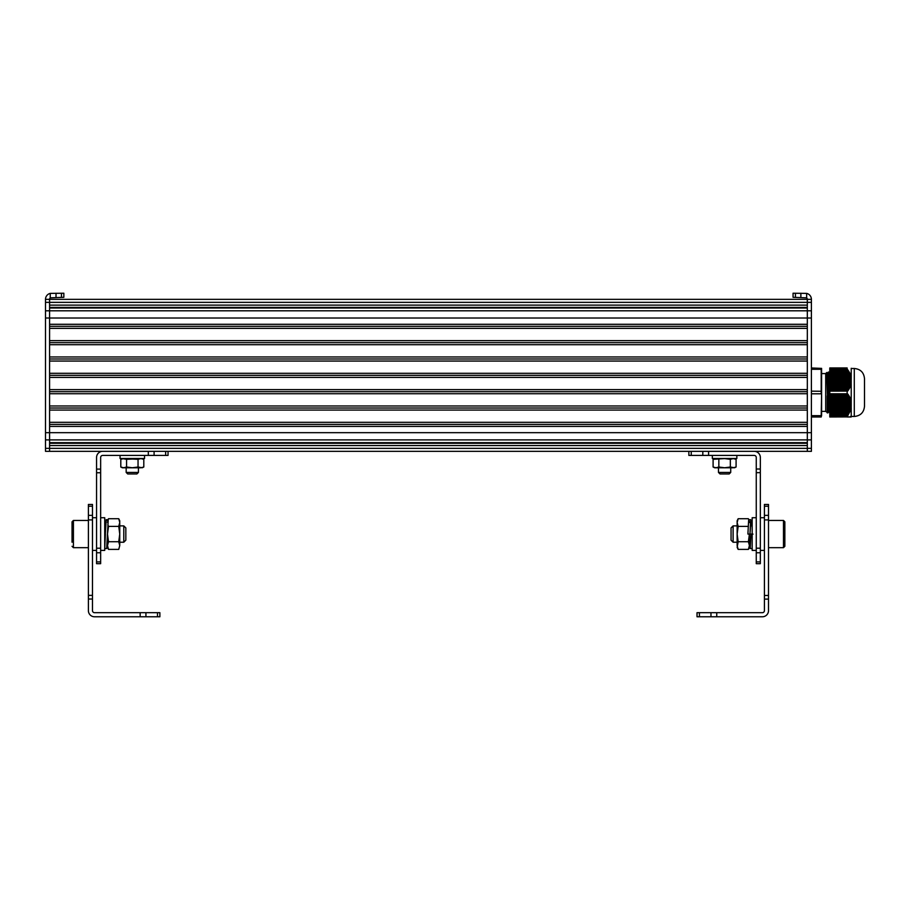 <?xml version="1.0" encoding="UTF-8"?>
<svg xmlns="http://www.w3.org/2000/svg" width="910" height="910" viewBox="0 0 910 910"><rect width="100%" height="100%" fill="white"/><g stroke="black" fill="none" stroke-linecap="round" stroke-linejoin="round"><path stroke-width="1.36" d="M847.654 391.107L829.784 391.107L829.784 369.323L847.176 369.323L849.701 372.861L851.225 377.002L851.112 384.532L847.654 391.107L829.784 391.107L829.784 415.631L847.142 415.665L829.784 415.631L829.784 416.985L851.225 416.905M847.176 369.323L847.142 367.97L829.784 367.97L829.784 369.323M851.214 405.268L851.043 408.909L847.142 416.985L850.975 416.985M847.142 369.278L829.784 369.278M849.553 416.928L850.725 416.985M850.77 416.928L847.142 416.985L851.134 416.985M850.031 416.928L847.142 416.985L850.008 416.985M829.784 383.724L851.225 383.724L851.214 405.257M829.784 381.722L851.225 381.995M847.654 393.848L829.784 393.848L847.654 393.848L851.225 401.208M829.784 406.167L851.225 406.429M829.784 378.787L851.225 378.526M851.225 377.002L851.225 368.277M829.784 391.163L847.176 391.118M829.784 403.232L851.225 402.959M847.142 391.163L847.142 393.791L829.784 393.791M851.225 416.678L851.225 407.953M829.784 404.051L851.225 404.051L829.784 404.302M829.784 405.109L851.225 405.109L829.784 405.36M829.784 379.595L851.225 379.595L829.784 379.845M829.784 380.653L851.225 380.653L829.784 380.903M854.285 368.482C860.496 369.085 863.897 372.486 864.5 378.697L864.5 406.258C863.897 412.469 860.496 415.87 854.285 416.473L854.285 368.482L851.225 368.482M864.5 379.709L864.5 378.697M829.784 376.729L829.442 372.053L830.489 373.157M825.7 411.365L821.605 411.365L821.605 415.381L821.605 373.589L825.7 373.589L825.7 411.365L827.907 412.901L826.792 372.497L827.417 373.157L827.008 379.334M827.929 412.89L828.953 411.798L827.417 373.157L828.43 372.053L829.784 411.411M827.224 412.901L827.224 395.873M811.402 391.163L821.605 391.277L821.605 368.379L821.207 369.278L811.402 369.278M821.605 368.379L811.402 367.97M821.207 369.278L821.207 393.791L811.402 393.791M821.207 416.985L821.605 415.381L821.207 416.985L811.402 416.985M821.605 393.677L821.207 415.665L811.402 415.665M811.402 439.894L49.584 439.894L49.584 448.346L45.5 448.346L45.5 451.337L49.584 451.337L49.584 448.346L807.318 448.346L807.318 439.894L807.318 442.681L49.584 442.681L49.584 426.403L807.318 426.403L807.318 439.894L807.318 318.022L807.318 324.29L49.584 324.29L49.584 308.012L807.318 308.012L807.318 318.022L807.318 302.348L807.318 305.134L49.584 305.134L49.584 299.356L811.402 299.356L807.318 299.356L807.318 302.348L807.318 299.356A2.047 2.047 0 0 0 806.647 297.843L793.054 297.308L793.054 293.225L806.647 293.384A6.131 6.131 0 0 1 811.402 299.356L811.402 451.337L49.584 451.337L49.584 445.559L807.318 445.559L807.318 451.337L807.318 448.346L811.402 448.346M807.318 307.409L49.584 307.409M807.318 326.326L49.584 326.326M807.318 328.373L49.584 328.373L49.584 340.624L807.318 340.624L807.318 328.373M807.318 342.672L49.584 342.672M807.318 344.708L49.584 344.708L49.584 356.97L807.318 356.97L807.318 344.708M807.318 359.006L49.584 359.006M807.318 361.054L49.584 361.054L49.584 373.305L807.318 373.305L807.318 361.054M807.318 375.341L49.584 375.341M807.318 377.388L49.584 377.388L49.584 389.639L807.318 389.639L807.318 377.388M807.318 391.687L49.584 391.687M807.318 393.723L49.584 393.723L49.584 405.985L807.318 405.985L807.318 393.723M807.318 408.021L49.584 408.021M807.318 410.069L49.584 410.069L49.584 422.32L807.318 422.32L807.318 410.069M807.318 424.367L49.584 424.367M807.318 443.284L49.584 443.284M45.5 299.356A6.131 6.131 0 0 1 50.243 293.384L63.848 293.225L63.848 297.308L50.243 297.843A2.047 2.047 0 0 0 49.584 299.356L45.5 299.356L45.5 448.346M45.5 439.894L49.584 439.894L49.584 299.356L807.318 299.356M697.026 616.775L762.375 616.775A6.131 6.131 0 0 0 768.506 610.644L768.506 504.447L764.423 504.447L764.423 610.644A2.047 2.047 0 0 1 762.375 612.692L697.026 612.692L697.026 616.775L697.026 612.692M768.506 595.458L764.423 595.458M768.506 519.917L764.423 519.917M756.255 550.402L752.172 550.402L752.172 517.722L756.255 517.722M764.423 550.402L760.339 550.402M736.85 455.421L736.85 458.492L712.337 458.492L712.337 455.421M730.719 472.426L729.194 473.951L720.003 473.951L718.468 472.426L730.719 472.426L730.719 467.774M730.343 459.334L724.599 458.583L713.099 459.334L714.634 458.583L734.552 458.583L736.088 459.334L736.088 467.012L733.221 467.774L714.634 467.774L713.099 467.012L715.977 467.774L718.843 467.012L724.599 467.774L730.343 467.012L730.343 459.334L733.221 458.583L736.088 459.334M736.088 467.012L734.552 467.774L730.343 467.012M718.843 459.334L718.843 467.012M713.099 459.334L713.099 467.012M733.107 542.223L731.06 540.187L731.06 527.925L733.107 525.889L733.107 542.223L737.145 542.223M784.852 534.056L784.852 546.307L783.487 547.672L783.487 520.44L784.852 521.805L784.852 534.056M784.852 525.889L784.852 521.805M749.408 543.247L749.408 534.113L749.408 547.331L748.395 549.39L738.158 549.39L737.145 545.556L737.145 534.056L737.145 543.247M737.145 524.865L737.145 534.056L737.145 520.782L738.158 518.723L737.145 522.556L738.158 526.389L737.145 534.056L738.158 541.723L748.395 541.723L749.408 545.556L748.395 549.39M738.158 549.39L737.145 547.331L738.158 541.723M749.408 534.056L748.395 541.723M748.395 526.389L738.158 526.389M748.873 519.701L749.408 522.556M748.395 518.723L738.158 518.723M751.034 525.889L750.716 523.785L749.954 534.136L747.906 534.056L748.668 519.701L750.716 519.701L749.954 534.136M751.182 525.889L750.716 519.701M753.014 534.136L750.978 534.056L750.204 548.502L749.726 542.223M750.978 534.056L750.204 544.419L749.885 542.223M756.255 548.195L760.339 548.195L760.339 563.677L756.255 563.677L756.255 457.468A2.047 2.047 0 0 0 754.208 455.421L688.859 455.421L688.859 451.337L688.859 455.421M754.208 451.337A6.131 6.131 0 0 1 760.339 457.468L760.339 469.014L756.255 469.014M760.339 548.195L760.339 472.665L756.255 472.665M760.339 472.665L760.339 469.014M88.395 506.222L88.395 610.644A6.131 6.131 0 0 0 94.515 616.775L159.876 616.775L159.876 612.692L94.515 612.692A2.047 2.047 0 0 1 92.479 610.644L92.479 504.447L88.395 504.447L88.395 506.222L92.479 506.222M88.395 519.917L92.479 519.917M88.395 595.367L92.479 595.367M159.876 616.775L159.876 612.692M100.646 550.402L104.73 550.402L104.73 517.722L100.646 517.722M92.479 550.402L96.562 550.402M120.052 455.421L120.052 458.492L144.553 458.492L144.553 455.421M138.434 472.426L136.898 473.951L127.707 473.951L126.171 472.426L138.434 472.426L138.434 467.774M120.802 459.334L122.349 458.583L126.558 459.334L142.256 458.583L143.803 459.334L143.803 467.012L140.925 467.774L122.349 467.774L120.802 467.012L120.802 459.334L123.68 458.583L138.047 459.334L138.047 467.012L132.303 467.774L126.558 467.012L123.68 467.774L120.802 467.012M143.803 467.012L142.256 467.774L138.047 467.012M126.558 459.334L126.558 467.012M138.047 459.334L140.925 458.583L143.803 459.334M123.794 525.889L125.83 527.925L125.83 540.187L123.794 542.223L123.794 525.889L119.745 525.889M72.049 542.223L72.049 521.805L73.414 520.44L73.414 547.672L72.049 546.307M104.65 548.502L106.697 548.502L107.494 533.396L107.494 543.247M107.494 522.556L108.506 518.723L118.744 518.723L119.745 520.782L119.745 545.556L118.744 549.39L108.506 549.39L107.494 547.331L107.494 533.112M119.745 543.247L119.745 524.865M108.506 549.39L107.494 545.556L108.506 541.723L118.744 541.723L119.745 545.556L118.744 549.39M108.506 541.723L107.494 534.056L108.506 526.389L118.744 526.389L119.745 534.056L118.744 541.723M118.744 518.723L119.745 522.374M119.745 522.556L118.744 526.389M108.506 526.389L107.812 524.649M104.73 544.282L106.186 519.701L108.222 519.701L107.46 534.147M104.73 548.309L105.412 534.056M168.043 455.421L168.043 451.337L168.043 455.421L102.682 455.421A2.047 2.047 0 0 0 100.646 457.468L100.646 563.677L96.562 563.677L96.562 561.891L100.646 561.891M100.646 472.756L96.562 472.756L96.562 457.468A6.131 6.131 0 0 1 102.682 451.337M96.562 472.756L96.562 548.207L100.646 548.207M96.562 548.207L96.562 561.891M829.784 378.412L851.225 378.412M829.784 378.162L851.225 378.162M829.784 377.354L851.225 377.354M829.784 377.479L851.021 377.479M829.784 379.481L851.225 379.481M829.784 379.231L851.225 379.231M829.784 378.537L851.203 378.537M829.784 376.296L851.112 376.296M829.784 376.41L850.77 376.41M829.784 380.539L851.225 380.539M829.784 380.289L851.225 380.289M829.784 377.73L851.077 377.73M829.784 375.238L850.759 375.238M829.784 375.352L850.44 375.352M829.784 376.66L850.839 376.66M829.784 381.597L851.225 381.597M829.784 381.347L851.225 381.347M829.784 374.169L850.327 374.169M829.784 374.294L850.031 374.294M829.784 375.602L850.532 375.602M829.784 382.666L851.225 382.666M829.784 382.416L851.225 382.416M829.784 373.111L849.826 373.111M829.784 373.225L849.553 373.225M829.784 374.545L850.133 374.545M829.784 383.474L851.225 383.474M829.784 382.78L851.077 382.78M829.784 372.053L849.257 372.053M829.784 372.167L849.007 372.167M829.784 373.475L849.678 373.475M829.784 383.838L850.839 383.838M829.784 381.973L851.203 381.973M829.784 370.984L848.609 370.984M829.784 371.109L848.393 371.109M829.784 372.417L849.144 372.417M829.784 384.782L851.043 384.782M829.784 384.532L851.112 384.532M829.784 383.03L851.021 383.03M829.784 369.938L847.892 369.938M829.784 370.04L847.711 370.04M829.784 371.36L848.541 371.36M829.784 385.851L850.668 385.851M829.784 385.601L850.759 385.601M829.784 384.907L850.532 384.907M829.784 384.088L850.77 384.088M829.784 370.29L847.881 370.29M829.784 386.909L850.213 386.909M829.784 386.659L850.327 386.659M829.784 385.965L850.133 385.965M829.784 385.158L850.44 385.158M829.784 387.967L849.701 387.967M829.784 387.717L849.826 387.717M829.784 387.023L849.678 387.023M829.784 386.215L850.031 386.215M829.784 389.025L849.11 389.025M829.784 388.775L849.257 388.775M829.784 388.092L849.144 388.092M829.784 387.273L849.553 387.273M829.784 389.15L848.541 389.15M829.784 388.342L849.007 388.342M829.784 389.4L848.393 389.4M829.784 389.844L848.609 389.844M829.784 390.094L848.45 390.094M829.784 390.208L847.881 390.208M829.784 390.458L847.711 390.458M829.784 390.845L847.892 390.845M829.784 369.642L847.654 369.642M829.784 370.734L848.45 370.734M829.784 371.803L849.11 371.803M829.784 372.861L849.701 372.861M829.784 373.919L850.213 373.919M829.784 374.988L850.668 374.988M829.784 376.046L851.043 376.046M829.784 377.104L851.225 377.104M829.784 402.538L851.225 402.538M829.784 402.288L851.225 402.288M829.784 401.481L851.225 401.481M829.784 401.924L851.021 401.924M829.784 403.608L851.225 403.608M829.784 403.358L851.225 403.358M829.784 402.982L851.203 402.982M829.784 400.423L851.112 400.423M829.784 400.866L850.77 400.866M829.784 404.666L851.225 404.666M829.784 404.415L851.225 404.415M829.784 402.174L851.077 402.174M829.784 399.353L850.759 399.353M829.784 399.797L850.44 399.797M829.784 401.117L850.839 401.117M829.784 405.724L851.225 405.724M829.784 405.473L851.225 405.473M829.784 398.296L850.327 398.296M829.784 398.739L850.031 398.739M829.784 400.047L850.532 400.047M829.784 406.793L851.225 406.793M829.784 406.542L851.225 406.542M829.784 397.238L849.826 397.238M829.784 397.681L849.553 397.681M829.784 398.989L850.133 398.989M829.784 407.851L851.225 407.851M829.784 407.6L851.225 407.6M829.784 407.225L851.077 407.225M829.784 396.18L849.257 396.18M829.784 396.612L849.007 396.612M829.784 397.932L849.678 397.932M829.784 408.294L850.839 408.294M829.784 406.417L851.203 406.417M829.784 395.111L848.609 395.111M829.784 395.554L848.393 395.554M829.784 396.862L849.144 396.862M829.784 408.909L851.043 408.909M829.784 408.658L851.112 408.658M829.784 407.475L851.021 407.475M829.784 394.11L847.892 394.11M829.784 394.496L847.711 394.496M829.784 395.804L848.541 395.804M829.784 409.966L850.668 409.966M829.784 409.716L850.759 409.716M829.784 409.352L850.532 409.352M829.784 408.545L850.77 408.545M829.784 394.747L847.881 394.747M829.784 411.036L850.213 411.036M829.784 410.785L850.327 410.785M829.784 410.41L850.133 410.41M829.784 409.602L850.44 409.602M829.784 412.093L849.701 412.093M829.784 411.843L849.826 411.843M829.784 411.479L849.678 411.479M829.784 410.66L850.031 410.66M829.784 413.151L849.11 413.151M829.784 412.901L849.257 412.901M829.784 412.537L849.144 412.537M829.784 411.729L849.553 411.729M829.784 413.595L848.541 413.595M829.784 412.787L849.007 412.787M829.784 415.313L847.654 415.313M829.784 413.845L848.393 413.845M829.784 413.97L848.609 413.97M829.784 414.221L848.45 414.221M829.784 414.653L847.881 414.653M829.784 414.903L847.711 414.903M829.784 415.017L847.892 415.017M829.784 394.86L848.45 394.86M829.784 395.93L849.11 395.93M829.784 396.988L849.701 396.988M829.784 398.045L850.213 398.045M829.784 399.103L850.668 399.103M829.784 400.173L851.043 400.173M829.784 401.23L851.225 401.23M806.647 293.384L806.647 297.843M800.868 293.225L800.868 297.308M45.5 432.671L811.402 432.671M45.5 318.022L811.402 318.022M45.5 310.799L811.402 310.799M45.5 302.348L811.402 302.348M795.442 293.225L795.442 297.308M50.243 293.384L50.243 297.843M56.022 293.225L56.022 297.308M61.448 293.225L61.448 297.308M768.506 599.11L764.423 599.11M768.506 515.356L764.423 515.356M768.506 506.222L764.423 506.222M699.415 616.775L699.415 612.692M710.972 616.775L710.972 612.692M716.75 616.775L716.75 612.692M760.339 552.768L756.255 552.768M760.339 561.891L756.255 561.891M691.247 451.337L691.247 455.421M702.804 451.337L702.804 455.421M708.583 451.337L708.583 455.421M88.395 515.356L92.479 515.356M88.395 599.019L92.479 599.019M140.151 616.775L140.151 612.692M145.93 616.775L145.93 612.692M157.487 616.775L157.487 612.692M96.562 552.768L100.646 552.768M96.562 469.094L100.646 469.094M154.097 451.337L154.097 455.421M148.319 451.337L148.319 455.421M165.654 451.337L165.654 455.421M850.349 416.541L851.157 416.541M847.722 416.985L848.393 416.985M851.225 416.473L854.285 416.473M828.93 411.798L829.954 412.89M825.7 373.589L826.792 372.486M828.43 372.053L829.442 372.053M764.423 517.722L760.339 517.722M718.468 472.426L718.468 467.774M749.408 542.223L750.522 542.223M733.107 525.889L737.145 525.889M750.397 525.889L752.172 525.889M768.506 547.672L783.487 547.672M768.506 520.44L783.487 520.44M752.252 548.502L750.204 548.502M92.479 517.722L96.562 517.722M126.171 472.426L126.171 467.774M105.708 525.889L104.73 525.889M123.794 542.223L119.745 542.223M88.395 520.44L73.414 520.44M88.395 547.672L73.414 547.672M107.494 520.782L108.506 518.723"/></g></svg>

